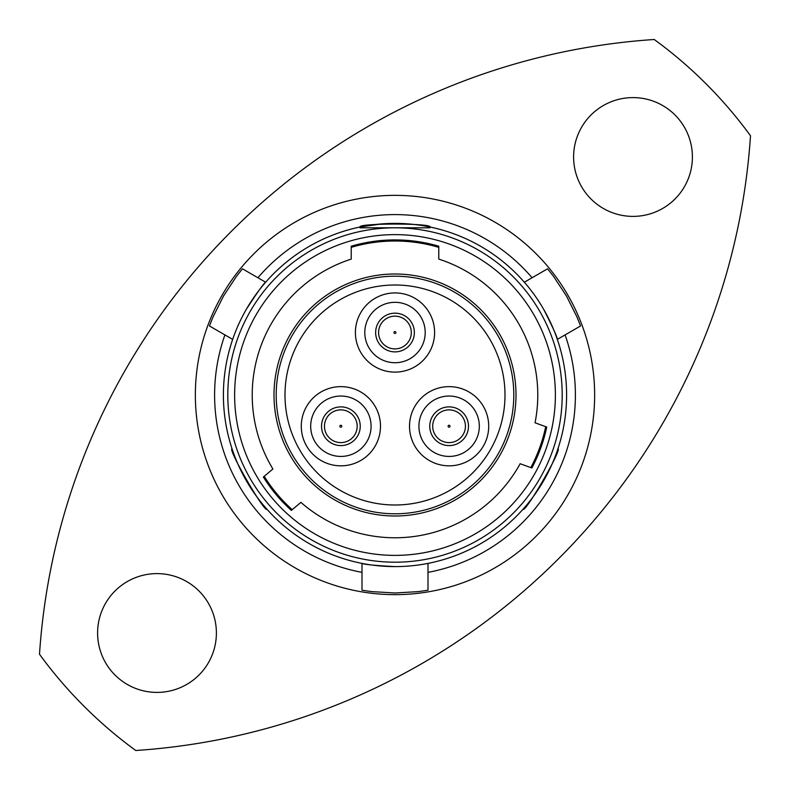 <?xml version="1.0" encoding="UTF-8"?>
<svg xmlns="http://www.w3.org/2000/svg" width="790" height="790" viewBox="0 0 790 790"><rect width="100%" height="100%" fill="white"/><g stroke="black" fill="none" stroke-linecap="round" stroke-linejoin="round"><path stroke-width="1.19" d="M513.796 394.891A118.796 118.796 0 0 0 394.891 276.204A118.796 118.796 0 0 0 276.204 395.109A118.796 118.796 0 0 0 395.109 513.796A118.796 118.796 0 0 0 513.796 394.891M411.313 332.521A16.363 16.363 0 0 0 394.941 316.158A16.363 16.363 0 0 0 378.578 332.521A16.363 16.363 0 0 0 394.941 348.894A16.363 16.363 0 0 0 411.313 332.521A16.363 16.363 0 0 0 394.941 316.158A16.363 16.363 0 0 0 378.578 332.521M357.189 426.235A16.363 16.363 0 0 0 340.826 409.872A16.363 16.363 0 0 0 324.453 426.235A16.363 16.363 0 0 0 340.826 442.607A16.363 16.363 0 0 0 357.189 426.235A16.363 16.363 0 0 0 340.826 409.872A16.363 16.363 0 0 0 324.453 426.235M465.429 426.235A16.363 16.363 0 0 0 449.066 409.872A16.363 16.363 0 0 0 432.693 426.235A16.363 16.363 0 0 0 449.066 442.607A16.363 16.363 0 0 0 465.429 426.235A16.363 16.363 0 0 0 449.066 409.872A16.363 16.363 0 0 0 432.693 426.235M360.24 426.235A19.355 19.355 0 0 1 340.885 445.6A19.355 19.355 0 0 1 321.52 426.235A19.355 19.355 0 0 1 340.885 406.88A19.355 19.355 0 0 1 360.24 426.235M468.48 426.235A19.355 19.355 0 0 1 449.115 445.6A19.355 19.355 0 0 1 429.76 426.235A19.355 19.355 0 0 1 449.115 406.88A19.355 19.355 0 0 1 468.48 426.235M371.083 426.235A30.198 30.198 0 0 0 340.885 396.037A30.198 30.198 0 0 0 310.687 426.235A30.198 30.198 0 0 0 340.885 456.432A30.198 30.198 0 0 0 371.083 426.235M380.484 426.235A39.599 39.599 0 0 0 340.885 386.636A39.599 39.599 0 0 0 301.286 426.235A39.599 39.599 0 0 0 340.885 465.833A39.599 39.599 0 0 0 380.484 426.235M479.313 426.235A30.198 30.198 0 0 0 449.115 396.037A30.198 30.198 0 0 0 418.917 426.235A30.198 30.198 0 0 0 449.115 456.432A30.198 30.198 0 0 0 479.313 426.235M488.714 426.235A39.599 39.599 0 0 0 449.115 386.636A39.599 39.599 0 0 0 409.516 426.235A39.599 39.599 0 0 0 449.115 465.833A39.599 39.599 0 0 0 488.714 426.235M414.355 332.521A19.355 19.355 0 0 1 395 351.886A19.355 19.355 0 0 1 375.645 332.521A19.355 19.355 0 0 1 395 313.166A19.355 19.355 0 0 1 414.355 332.521M425.198 332.521A30.198 30.198 0 0 0 395 302.323A30.198 30.198 0 0 0 364.802 332.521A30.198 30.198 0 0 0 395 362.719A30.198 30.198 0 0 0 425.198 332.521M434.599 332.521A39.599 39.599 0 0 0 395 292.922A39.599 39.599 0 0 0 355.401 332.521A39.599 39.599 0 0 0 395 372.12A39.599 39.599 0 0 0 434.599 332.521M504.998 395A109.998 109.998 0 0 0 395 285.002A109.998 109.998 0 0 0 285.002 395A109.998 109.998 0 0 0 395 504.998A109.998 109.998 0 0 0 504.998 395M223.402 395A171.598 171.598 0 0 1 395 223.402A171.598 171.598 0 0 1 566.598 395A171.598 171.598 0 0 1 395 566.598A171.598 171.598 0 0 1 223.402 395A171.598 171.598 0 0 0 395 566.598A171.598 171.598 0 0 0 566.598 395M381.61 223.925L360.023 227.007C357.85 223.086 432.14 223.086 429.977 227.007M429.977 227.806L360.023 227.806M232.023 448.7C227.569 448.76 264.64 513.095 267 509.293C264.69 513.125 227.55 448.799 232.023 448.7M523 509.293C525.281 513.125 562.45 448.839 557.977 448.7C562.46 448.789 525.311 513.115 523 509.293M97.595 633.007A59.398 59.398 0 0 0 156.993 692.405A59.398 59.398 0 0 0 216.391 633.007A59.398 59.398 0 0 0 156.993 573.609A59.398 59.398 0 0 0 97.595 633.007M573.609 156.993A59.398 59.398 0 0 0 633.007 216.391A59.398 59.398 0 0 0 692.405 156.993A59.398 59.398 0 0 0 633.007 97.595A59.398 59.398 0 0 0 573.609 156.993M252.227 395A142.773 142.773 0 0 1 351.224 259.1L351.224 246.213A155.097 155.097 0 0 1 438.776 246.213L438.776 259.1A142.773 142.773 0 0 1 535.047 422.798L546.749 427.054A155.097 155.097 0 0 1 531.848 467.986L520.146 463.73A142.773 142.773 0 0 1 300.911 502.381L291.362 510.389A155.097 155.097 0 0 1 263.366 477.022L272.906 469.013A142.773 142.773 0 0 1 252.227 395M555.38 395A160.38 160.38 0 0 1 395 555.38A160.38 160.38 0 0 1 234.62 395A160.38 160.38 0 0 1 395 234.62A160.38 160.38 0 0 1 555.38 395M246.391 309.206C257.323 292.369 263.751 283.383 265.667 282.228C263.761 283.383 257.333 292.369 246.391 309.206M543.609 309.206C552.714 327.09 557.296 337.142 557.335 339.384C557.286 337.152 552.714 327.09 543.609 309.206M195.357 395A199.643 199.643 0 0 1 395 195.357A199.643 199.643 0 0 1 594.643 395A199.643 199.643 0 0 1 395 594.643A199.643 199.643 0 0 1 195.357 395M557.335 339.384L580.571 325.964L576.947 316.909L566.47 296.003L553.602 276.48L547.569 268.807L524.333 282.228M265.667 282.228L242.431 268.807L236.398 276.48L223.531 296.003L213.053 316.909L209.429 325.964L232.665 339.384M361.998 563.389L361.998 590.229L371.656 591.611L395 592.994L418.344 591.611L428.002 590.229L428.002 563.389M395 566.598C374.954 565.541 363.963 564.475 361.998 563.389C363.953 564.465 374.954 565.541 395 566.598M654.248 39.5A439.99 439.99 0 0 1 750.5 135.752A659.986 659.986 0 0 1 135.752 750.5A439.99 439.99 0 0 1 39.5 654.248A659.986 659.986 0 0 1 654.248 39.5M438.776 247.359A154.001 154.001 0 0 0 351.224 247.359M274.002 395A120.998 120.998 0 0 0 395 515.998A120.998 120.998 0 0 0 515.998 395A120.998 120.998 0 0 0 395 274.002A120.998 120.998 0 0 0 274.002 395M264.216 476.311A154.001 154.001 0 0 0 292.221 509.678M530.801 467.611A154.001 154.001 0 0 0 545.702 426.679M395.909 332.521A0.968 0.968 0 0 0 394.941 331.553A0.968 0.968 0 0 0 393.973 332.521A0.968 0.968 0 0 0 394.941 333.489A0.968 0.968 0 0 0 395.909 332.521M341.793 426.235A0.968 0.968 0 0 0 340.826 425.267A0.968 0.968 0 0 0 339.858 426.235A0.968 0.968 0 0 0 340.826 427.202A0.968 0.968 0 0 0 341.793 426.235M450.033 426.235A0.968 0.968 0 0 0 449.066 425.267A0.968 0.968 0 0 0 448.098 426.235A0.968 0.968 0 0 0 449.066 427.202A0.968 0.968 0 0 0 450.033 426.235M562.194 395A167.194 167.194 0 0 0 395 227.806A167.194 167.194 0 0 0 227.806 395A167.194 167.194 0 0 0 395 562.194A167.194 167.194 0 0 0 562.194 395M565.087 334.901A180.397 180.397 0 0 1 428.002 572.355M361.998 572.355A180.397 180.397 0 0 1 224.913 334.901M257.905 277.744A180.397 180.397 0 0 1 532.095 277.744"/></g></svg>
